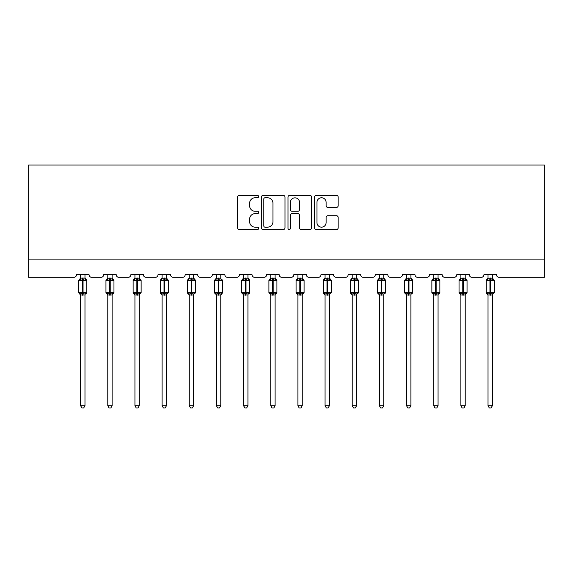 <?xml version="1.0" encoding="UTF-8"?>
<svg xmlns="http://www.w3.org/2000/svg" width="573" height="573" viewBox="0 0 573 573"><rect width="100%" height="100%" fill="white"/><g stroke="black" fill="none" stroke-linecap="round" stroke-linejoin="round"><path stroke-width="0.86" d="M258.645 196.568A1.196 1.196 0 0 0 257.449 195.372L239.292 195.372A1.712 1.712 0 0 0 237.58 197.083L237.58 227.839A1.712 1.712 0 0 0 239.292 229.551L257.449 229.551A1.196 1.196 0 0 0 258.645 228.355A1.196 1.196 0 0 0 257.449 227.159L255.1 227.159A5.472 5.472 0 0 1 249.627 221.687L249.627 219.13A5.472 5.472 0 0 1 255.1 213.657L257.449 213.657A1.196 1.196 0 0 0 258.645 212.461A1.196 1.196 0 0 0 257.449 211.265L255.1 211.265A5.472 5.472 0 0 1 249.627 205.8L249.627 203.236A5.472 5.472 0 0 1 255.1 197.764L257.449 197.764A1.196 1.196 0 0 0 258.645 196.568M336.444 207.419A1.712 1.712 0 0 0 338.156 205.714L338.156 197.083A1.712 1.712 0 0 0 336.444 195.372L316.282 195.372A1.712 1.712 0 0 0 314.57 197.083L314.57 227.839A1.712 1.712 0 0 0 316.282 229.551L336.444 229.551A1.712 1.712 0 0 0 338.156 227.839L338.156 217.418A1.712 1.712 0 0 0 336.444 215.706L327.813 215.706A1.712 1.712 0 0 0 326.109 217.418L326.109 222.589A4.57 4.57 0 0 1 321.532 227.159A4.57 4.57 0 0 1 316.962 222.589L316.962 202.333A4.57 4.57 0 0 1 321.532 197.764A4.57 4.57 0 0 1 326.109 202.333L326.109 205.714A1.712 1.712 0 0 0 327.813 207.419L336.444 207.419M544.35 259.906L544.35 165.017L28.65 165.017L28.65 277.318L73.917 277.318A2.614 2.614 0 0 0 76.531 274.703L89.066 274.703A2.614 2.614 0 0 0 91.673 277.318L101.077 277.318A2.614 2.614 0 0 0 103.692 274.703L116.226 274.703A2.614 2.614 0 0 0 118.833 277.318L128.237 277.318A2.614 2.614 0 0 0 130.852 274.703L143.386 274.703A2.614 2.614 0 0 0 146 277.318L155.398 277.318A2.614 2.614 0 0 0 158.012 274.703L170.546 274.703A2.614 2.614 0 0 0 173.161 277.318L182.558 277.318A2.614 2.614 0 0 0 185.172 274.703L197.706 274.703A2.614 2.614 0 0 0 200.321 277.318L209.718 277.318A2.614 2.614 0 0 0 212.332 274.703L224.867 274.703A2.614 2.614 0 0 0 227.481 277.318L236.878 277.318A2.614 2.614 0 0 0 239.493 274.703L252.027 274.703A2.614 2.614 0 0 0 254.641 277.318L264.038 277.318A2.614 2.614 0 0 0 266.653 274.703L279.187 274.703A2.614 2.614 0 0 0 281.801 277.318L291.199 277.318A2.614 2.614 0 0 0 293.813 274.703L306.347 274.703A2.614 2.614 0 0 0 308.962 277.318L318.359 277.318A2.614 2.614 0 0 0 320.973 274.703L333.507 274.703A2.614 2.614 0 0 0 336.122 277.318L345.519 277.318A2.614 2.614 0 0 0 348.133 274.703L360.668 274.703A2.614 2.614 0 0 0 363.282 277.318L372.679 277.318A2.614 2.614 0 0 0 375.294 274.703L387.828 274.703A2.614 2.614 0 0 0 390.442 277.318L399.839 277.318A2.614 2.614 0 0 0 402.454 274.703L414.988 274.703A2.614 2.614 0 0 0 417.602 277.318L427 277.318A2.614 2.614 0 0 0 429.614 274.703L442.148 274.703A2.614 2.614 0 0 0 444.763 277.318L454.167 277.318A2.614 2.614 0 0 0 456.774 274.703L469.308 274.703A2.614 2.614 0 0 0 471.923 277.318L481.327 277.318A2.614 2.614 0 0 0 483.934 274.703L496.469 274.703A2.614 2.614 0 0 0 499.083 277.318L544.35 277.318L544.35 259.906L28.65 259.906M285.003 197.083A1.712 1.712 0 0 0 283.298 195.372L263.129 195.372A1.712 1.712 0 0 0 261.424 197.083L261.424 227.839A1.712 1.712 0 0 0 263.129 229.551L283.298 229.551A1.712 1.712 0 0 0 285.003 227.839L285.003 197.083M289.702 195.372L309.871 195.372A1.712 1.712 0 0 1 311.576 197.083L311.576 227.839A1.712 1.712 0 0 1 309.871 229.551L301.24 229.551A1.712 1.712 0 0 1 299.529 227.839L299.529 215.369A1.712 1.712 0 0 0 297.824 213.657L292.094 213.657A1.712 1.712 0 0 0 290.389 215.369L290.389 228.355A1.196 1.196 0 0 1 289.193 229.551A1.196 1.196 0 0 1 287.997 228.355L287.997 197.083A1.712 1.712 0 0 1 289.702 195.372M265.013 197.764A1.196 1.196 0 0 0 263.816 198.96L263.816 225.963A1.196 1.196 0 0 0 265.013 227.159L267.491 227.159A5.472 5.472 0 0 0 272.956 221.687L272.956 203.236A5.472 5.472 0 0 0 267.491 197.764L265.013 197.764M299.529 202.419A4.57 4.57 0 0 0 294.959 197.85A4.57 4.57 0 0 0 290.389 202.419L290.389 209.553A1.712 1.712 0 0 0 292.094 211.265L297.824 211.265A1.712 1.712 0 0 0 299.529 209.553L299.529 202.419M84.976 274.703L84.976 278.17A1.912 1.826 180 0 0 85.979 279.76L85.606 280.326L83.056 279.71L79.991 280.326L79.361 279.674A0.874 0.874 0 0 0 78.795 280.491L78.795 292.681A0.874 0.874 0 0 0 79.361 293.498L79.991 292.853L82.533 293.462L85.606 292.853L85.979 293.412A1.912 1.826 -0 0 0 84.976 295.016L80.621 295.009A1.912 1.826 -0 0 0 79.611 293.412L79.611 293.412M80.621 274.703L80.621 278.249L82.533 277.991L82.533 292.681L86.802 292.681L86.802 280.491L78.795 280.491L78.795 292.681L82.533 292.681L82.533 295.188M84.976 295.016L84.976 405.72L80.621 405.72L80.621 295.009M82.533 277.991L84.976 278.156M79.991 280.326L80.621 278.249M85.248 279.345L85.606 280.326M79.991 292.853L80.621 294.93M85.979 293.412L85.606 292.853L84.976 294.93M84.976 405.72L83.665 407.983L81.925 407.983L80.621 405.72M86.802 280.491L86.229 279.674A0.874 0.874 0 0 1 86.48 279.817M86.229 293.498L86.802 292.681A0.874 0.874 0 0 1 86.752 292.968M112.136 274.703L112.136 278.156A1.912 1.826 180 0 0 113.139 279.76L112.766 280.326L110.217 279.71L107.151 280.326L106.521 279.674A0.874 0.874 0 0 0 105.955 280.491L105.955 292.681A0.874 0.874 0 0 0 106.521 293.498L105.955 292.681L113.963 292.681L113.963 280.491L112.136 277.876L113.39 279.674A0.874 0.874 0 0 1 113.64 279.817M113.39 293.498L113.963 292.681A0.874 0.874 0 0 1 113.912 292.968M112.136 295.016L107.781 295.009A1.912 1.826 -0 0 0 106.779 293.412L107.151 292.853L109.694 293.462L112.766 292.853L113.139 293.412A1.912 1.826 -0 0 0 112.136 295.016L112.136 405.72L110.825 407.983L109.085 407.983L107.781 405.72L107.781 295.009M139.296 274.703L139.296 278.156A1.912 1.826 180 0 0 140.299 279.76L139.927 280.326L137.377 279.71L134.311 280.326L133.688 279.674A0.874 0.874 0 0 0 133.115 280.491L133.115 292.681A0.874 0.874 0 0 0 133.688 293.498L133.115 292.681L141.123 292.681L141.123 280.491L139.296 277.876L140.55 279.674A0.874 0.874 0 0 1 140.8 279.817M140.55 293.498L141.123 292.681A0.874 0.874 0 0 1 141.073 292.968M139.296 295.016L134.942 295.009A1.912 1.826 -0 0 0 133.939 293.412L134.311 292.853L136.854 293.462L139.927 292.853L140.299 293.412A1.912 1.826 -0 0 0 139.296 295.016L139.296 405.72L137.986 407.983L136.245 407.983L134.942 405.72L134.942 295.009M166.457 274.703L166.457 278.156A1.912 1.826 180 0 0 167.459 279.76L167.087 280.326L164.537 279.71L161.471 280.326L160.848 279.674A0.874 0.874 0 0 0 160.275 280.491L160.275 292.681A0.874 0.874 0 0 0 160.848 293.498L160.275 292.681L168.283 292.681L168.283 280.491L166.457 277.876L167.71 279.674A0.874 0.874 0 0 1 167.961 279.817M167.71 293.498L168.283 292.681A0.874 0.874 0 0 1 168.233 292.968M166.457 295.016L162.102 295.009A1.912 1.826 -0 0 0 161.099 293.412L161.471 292.853L164.014 293.462L167.087 292.853L167.459 293.412A1.912 1.826 -0 0 0 166.457 295.016L166.457 405.72L165.146 407.983L163.405 407.983L162.102 405.72L162.102 295.009M193.617 274.703L193.617 278.156A1.912 1.826 180 0 0 194.619 279.76L194.247 280.326L191.697 279.71L188.632 280.326L188.008 279.674A0.874 0.874 0 0 0 187.435 280.491L187.435 292.681A0.874 0.874 0 0 0 188.008 293.498L187.435 292.681L195.443 292.681L195.443 280.491L193.617 277.876L194.87 279.674A0.874 0.874 0 0 1 195.121 279.817M194.87 293.498L195.443 292.681A0.874 0.874 0 0 1 195.393 292.968M193.617 295.016L189.262 295.009A1.912 1.826 -0 0 0 188.259 293.412L188.632 292.853L191.174 293.462L194.247 292.853L194.619 293.412A1.912 1.826 -0 0 0 193.617 295.016L193.617 405.72L192.306 407.983L190.565 407.983L189.262 405.72L189.262 295.009M107.781 295.296L106.779 293.412M107.781 405.72L112.136 405.72M107.781 274.703L107.781 278.249L112.136 278.17M112.136 294.93L112.766 292.853L113.139 293.412M107.151 280.326L107.781 278.249M112.408 279.345L112.766 280.326M107.151 292.853L107.781 294.93M134.942 295.296L133.939 293.412M134.942 405.72L139.296 405.72M134.942 274.703L134.942 278.249L139.296 278.17M139.296 294.93L139.927 292.853L140.299 293.412M134.311 280.326L134.942 278.249M139.568 279.345L139.927 280.326M134.311 292.853L134.942 294.93M162.102 295.296L161.099 293.412M162.102 405.72L166.457 405.72M162.102 274.703L162.102 278.249L166.457 278.17M166.457 294.93L167.087 292.853L167.459 293.412M161.471 280.326L162.102 278.249M166.729 279.345L167.087 280.326M161.471 292.853L162.102 294.93M189.262 295.296L188.259 293.412M189.262 405.72L193.617 405.72M189.262 274.703L189.262 278.249L193.617 278.17M193.617 294.93L194.247 292.853L194.619 293.412M188.632 280.326L189.262 278.249M193.889 279.345L194.247 280.326M188.632 292.853L189.262 294.93M220.777 274.703L220.777 278.156A1.912 1.826 180 0 0 221.78 279.76L221.407 280.326L218.857 279.71L215.792 280.326L215.169 279.674A0.874 0.874 0 0 0 214.596 280.491L214.596 292.681A0.874 0.874 0 0 0 215.169 293.498L214.596 292.681L222.603 292.681A0.874 0.874 0 0 1 222.553 292.968M220.777 295.016L216.422 295.009A1.912 1.826 -0 0 0 215.419 293.412L215.792 292.853L218.334 293.462L221.407 292.853L221.78 293.412A1.912 1.826 -0 0 0 220.777 295.016L220.777 405.72L219.466 407.983L217.733 407.983L216.422 405.72L216.422 295.009M216.422 295.296L215.419 293.412M222.03 293.498L220.777 295.296L222.603 292.681L222.603 280.491L214.596 280.491L216.422 277.876M216.422 405.72L220.777 405.72M216.422 274.703L216.422 278.249L220.777 278.17M220.777 294.93L221.407 292.853L221.78 293.412M215.792 280.326L216.422 278.249M221.049 279.345L221.407 280.326M215.792 292.853L216.422 294.93M247.937 274.703L247.937 278.156A1.912 1.826 180 0 0 248.94 279.76L248.567 280.326L246.018 279.71L242.952 280.326L242.329 279.674A0.874 0.874 0 0 0 241.756 280.491L241.756 292.681A0.874 0.874 0 0 0 242.329 293.498L241.756 292.681L249.764 292.681L249.764 280.491L247.937 277.876L249.191 279.674A0.874 0.874 0 0 1 249.441 279.817M249.191 293.498L249.764 292.681A0.874 0.874 0 0 1 249.713 292.968M247.937 295.016L243.582 295.009A1.912 1.826 -0 0 0 242.58 293.412L242.952 292.853L245.495 293.462L248.567 292.853L248.94 293.412A1.912 1.826 -0 0 0 247.937 295.016L247.937 405.72L246.626 407.983L244.893 407.983L243.582 405.72L243.582 295.009M243.582 295.296L242.58 293.412M243.582 405.72L247.937 405.72M243.582 274.703L243.582 278.249L247.937 278.17M247.937 294.93L248.567 292.853L248.94 293.412M242.952 280.326L243.582 278.249M248.209 279.345L248.567 280.326M242.952 292.853L243.582 294.93M275.097 274.703L275.097 278.156A1.912 1.826 180 0 0 276.1 279.76L275.728 280.326L273.178 279.71L270.112 280.326L269.489 279.674A0.874 0.874 0 0 0 268.916 280.491L268.916 292.681A0.874 0.874 0 0 0 269.489 293.498L268.916 292.681L276.924 292.681L276.924 280.491L275.097 277.876L276.351 279.674A0.874 0.874 0 0 1 276.601 279.817M276.351 293.498L276.924 292.681A0.874 0.874 0 0 1 276.874 292.968M275.097 295.016L270.743 295.009A1.912 1.826 -0 0 0 269.74 293.412L270.112 292.853L272.662 293.462L275.728 292.853L276.1 293.412A1.912 1.826 -0 0 0 275.097 295.016L275.097 405.72L273.787 407.983L272.053 407.983L270.743 405.72L270.743 295.009M270.743 295.296L269.74 293.412M270.743 405.72L275.097 405.72M270.743 274.703L270.743 278.249L275.097 278.17M275.097 294.93L275.728 292.853L276.1 293.412M270.112 280.326L270.743 278.249M275.369 279.345L275.728 280.326M270.112 292.853L270.743 294.93M302.258 274.703L302.258 278.156A1.912 1.826 180 0 0 303.26 279.76L302.888 280.326L300.338 279.71L297.272 280.326L296.649 279.674A0.874 0.874 0 0 0 296.076 280.491L296.076 292.681A0.874 0.874 0 0 0 296.649 293.498L296.076 292.681L304.084 292.681L304.084 280.491L302.258 277.876L303.511 279.674A0.874 0.874 0 0 1 303.762 279.817M303.511 293.498L304.084 292.681A0.874 0.874 0 0 1 304.034 292.968M302.258 295.016L297.903 295.009A1.912 1.826 -0 0 0 296.9 293.412L297.272 292.853L299.822 293.462L302.888 292.853L303.26 293.412A1.912 1.826 -0 0 0 302.258 295.016L302.258 405.72L300.947 407.983L299.213 407.983L297.903 405.72L297.903 295.009M297.903 295.296L296.9 293.412M297.903 405.72L302.258 405.72M297.903 274.703L297.903 278.249L302.258 278.17M302.258 294.93L302.888 292.853L303.26 293.412M297.272 280.326L297.903 278.249M302.53 279.345L302.888 280.326M297.272 292.853L297.903 294.93M329.418 274.703L329.418 278.156A1.912 1.826 180 0 0 330.42 279.76L330.048 280.326L327.505 279.71L324.433 280.326L323.809 279.674A0.874 0.874 0 0 0 323.236 280.491L323.236 292.681A0.874 0.874 0 0 0 323.809 293.498L323.236 292.681L331.244 292.681L331.244 280.491L329.418 277.876L330.671 279.674A0.874 0.874 0 0 1 330.922 279.817M330.671 293.498L331.244 292.681A0.874 0.874 0 0 1 331.194 292.968M329.418 295.016L325.063 295.009A1.912 1.826 -0 0 0 324.06 293.412L324.433 292.853L326.982 293.462L330.048 292.853L330.42 293.412A1.912 1.826 -0 0 0 329.418 295.016L329.418 405.72L328.107 407.983L326.374 407.983L325.063 405.72L325.063 295.009M325.063 295.296L324.06 293.412M325.063 405.72L329.418 405.72M325.063 274.703L325.063 278.249L329.418 278.17M329.418 294.93L330.048 292.853L330.42 293.412M324.433 280.326L325.063 278.249M329.69 279.345L330.048 280.326M324.433 292.853L325.063 294.93M356.578 274.703L356.578 278.156A1.912 1.826 180 0 0 357.581 279.76L357.208 280.326L354.666 279.71L351.593 280.326L350.97 279.674A0.874 0.874 0 0 0 350.397 280.491L350.397 292.681A0.874 0.874 0 0 0 350.97 293.498L350.397 292.681L358.404 292.681L358.404 280.491L356.578 277.876L357.831 279.674A0.874 0.874 0 0 1 358.082 279.817M357.831 293.498L358.404 292.681A0.874 0.874 0 0 1 358.354 292.968M356.578 295.016L352.223 295.009A1.912 1.826 -0 0 0 351.22 293.412L351.593 292.853L354.143 293.462L357.208 292.853L357.581 293.412A1.912 1.826 -0 0 0 356.578 295.016L356.578 405.72L355.267 407.983L353.534 407.983L352.223 405.72L352.223 295.009M352.223 295.296L351.22 293.412M352.223 405.72L356.578 405.72M352.223 274.703L352.223 278.249L356.578 278.17M356.578 294.93L357.208 292.853L357.581 293.412M351.593 280.326L352.223 278.249M356.85 279.345L357.208 280.326M351.593 292.853L352.223 294.93M383.738 274.703L383.738 278.156A1.912 1.826 180 0 0 384.741 279.76L384.368 280.326L381.826 279.71L378.753 280.326L378.13 279.674A0.874 0.874 0 0 0 377.557 280.491L377.557 292.681A0.874 0.874 0 0 0 378.13 293.498L377.557 292.681L385.565 292.681L385.565 280.491L383.738 277.876L384.992 279.674A0.874 0.874 0 0 1 385.242 279.817M384.992 293.498L385.565 292.681A0.874 0.874 0 0 1 385.522 292.968M383.738 295.016L379.383 295.009A1.912 1.826 -0 0 0 378.381 293.412L378.753 292.853L381.303 293.462L384.368 292.853L384.741 293.412A1.912 1.826 -0 0 0 383.738 295.016L383.738 405.72L382.435 407.983L380.694 407.983L379.383 405.72L379.383 295.009M379.383 295.296L378.381 293.412M379.383 405.72L383.738 405.72M379.383 274.703L379.383 278.249L383.738 278.17M383.738 294.93L384.368 292.853L384.741 293.412M378.753 280.326L379.383 278.249M384.01 279.345L384.368 280.326M378.753 292.853L379.383 294.93M410.898 274.703L410.898 278.156A1.912 1.826 180 0 0 411.901 279.76L411.529 280.326L408.986 279.71L405.913 280.326L405.29 279.674A0.874 0.874 0 0 0 404.717 280.491L404.717 292.681A0.874 0.874 0 0 0 405.29 293.498L404.717 292.681L412.725 292.681L412.725 280.491L410.898 277.876L412.152 279.674A0.874 0.874 0 0 1 412.402 279.817M412.152 293.498L412.725 292.681A0.874 0.874 0 0 1 412.682 292.968M410.898 295.016L406.544 295.009A1.912 1.826 -0 0 0 405.541 293.412L405.913 292.853L408.463 293.462L411.529 292.853L411.901 293.412A1.912 1.826 -0 0 0 410.898 295.016L410.898 405.72L409.595 407.983L407.854 407.983L406.544 405.72L406.544 295.009M406.544 295.296L405.541 293.412M406.544 405.72L410.898 405.72M406.544 274.703L406.544 278.249L410.898 278.17M410.898 294.93L411.529 292.853L411.901 293.412M405.913 280.326L406.544 278.249M411.17 279.345L411.529 280.326M405.913 292.853L406.544 294.93M438.059 274.703L438.059 278.156A1.912 1.826 180 0 0 439.061 279.76L438.689 280.326L436.146 279.71L433.073 280.326L432.45 279.674A0.874 0.874 0 0 0 431.877 280.491L431.877 292.681A0.874 0.874 0 0 0 432.45 293.498L431.877 292.681L439.885 292.681L439.885 280.491L438.059 277.876L439.312 279.674A0.874 0.874 0 0 1 439.563 279.817M439.312 293.498L439.885 292.681A0.874 0.874 0 0 1 439.842 292.968M438.059 295.016L433.704 295.009A1.912 1.826 -0 0 0 432.701 293.412L433.073 292.853L435.623 293.462L438.689 292.853L439.061 293.412A1.912 1.826 -0 0 0 438.059 295.016L438.059 405.72L436.755 407.983L435.014 407.983L433.704 405.72L433.704 295.009M433.704 295.296L432.701 293.412M433.704 405.72L438.059 405.72M433.704 274.703L433.704 278.249L438.059 278.17M438.059 294.93L438.689 292.853L439.061 293.412M433.073 280.326L433.704 278.249M438.331 279.345L438.689 280.326M433.073 292.853L433.704 294.93M465.219 274.703L465.219 278.156A1.912 1.826 180 0 0 466.221 279.76L465.849 280.326L463.306 279.71L460.234 280.326L459.61 279.674A0.874 0.874 0 0 0 459.037 280.491L459.037 292.681A0.874 0.874 0 0 0 459.61 293.498L459.037 292.681L467.045 292.681L467.045 280.491L465.219 277.876L466.479 279.674A0.874 0.874 0 0 1 466.73 279.817M466.479 293.498L467.045 292.681A0.874 0.874 0 0 1 467.002 292.968M465.219 295.016L460.864 295.009A1.912 1.826 -0 0 0 459.861 293.412L460.234 292.853L462.783 293.462L465.849 292.853L466.221 293.412A1.912 1.826 -0 0 0 465.219 295.016L465.219 405.72L463.915 407.983L462.175 407.983L460.864 405.72L460.864 295.009M460.864 295.296L459.861 293.412M460.864 405.72L465.219 405.72M460.864 274.703L460.864 278.249L465.219 278.17M465.219 294.93L465.849 292.853L466.221 293.412M460.234 280.326L460.864 278.249M465.491 279.345L465.849 280.326M460.234 292.853L460.864 294.93M492.379 274.703L492.379 278.156A1.912 1.826 180 0 0 493.389 279.76L493.009 280.326L490.467 279.71L487.394 280.326L486.771 279.674A0.874 0.874 0 0 0 486.198 280.491L486.198 292.681A0.874 0.874 0 0 0 486.771 293.498L486.198 292.681L494.205 292.681L494.205 280.491L492.379 277.876L493.64 279.674A0.874 0.874 0 0 1 493.962 279.882M493.64 293.498L494.205 292.681A0.874 0.874 0 0 1 494.198 292.789M492.379 295.016L488.024 295.009A1.912 1.826 -0 0 0 487.021 293.412L487.394 292.853L489.944 293.462L493.009 292.853L493.389 293.412A1.912 1.826 -0 0 0 492.379 295.016L492.379 405.72L491.075 407.983L489.335 407.983L488.024 405.72L488.024 295.009M486.62 293.426L487.021 293.412M488.024 405.72L492.379 405.72M488.024 274.703L488.024 278.249L492.379 278.17M492.379 294.93L493.009 292.853L493.389 293.412M487.394 280.326L488.024 278.249M492.651 279.345L493.009 280.326M487.394 292.853L488.024 294.93M83.056 295.188L83.056 277.991M79.611 279.76A1.912 1.826 180 0 0 80.621 278.156M109.694 277.991L109.694 280.491L105.955 280.491L107.781 277.876M113.963 280.491L109.694 280.491L109.694 295.188M110.217 295.188L110.217 277.991M106.779 279.76A1.912 1.826 180 0 0 107.781 278.156M136.854 277.991L136.854 280.491L133.115 280.491L134.942 277.876M141.123 280.491L136.854 280.491L136.854 295.188M137.377 295.188L137.377 277.991M133.939 279.76A1.912 1.826 180 0 0 134.942 278.156M164.014 277.991L164.014 280.491L160.275 280.491L162.102 277.876M168.283 280.491L164.014 280.491L164.014 295.188M164.537 295.188L164.537 277.991M161.099 279.76A1.912 1.826 180 0 0 162.102 278.156M191.174 277.991L191.174 280.491L187.435 280.491L189.262 277.876M195.443 280.491L191.174 280.491L191.174 295.188M191.697 295.188L191.697 277.991M188.259 279.76A1.912 1.826 180 0 0 189.262 278.156M218.334 277.991L218.334 295.188M218.857 295.188L218.857 277.991M215.419 279.76A1.912 1.826 180 0 0 216.422 278.156M245.495 277.991L245.495 280.491L241.756 280.491L243.582 277.876M249.764 280.491L245.495 280.491L245.495 295.188M246.018 295.188L246.018 277.991M242.58 279.76A1.912 1.826 180 0 0 243.582 278.156M272.662 277.991L272.662 280.491L268.916 280.491L270.743 277.876M276.924 280.491L272.662 280.491L272.662 295.188M273.178 295.188L273.178 277.991M269.74 279.76A1.912 1.826 180 0 0 270.743 278.156M299.822 277.991L299.822 280.491L296.076 280.491L297.903 277.876M304.084 280.491L299.822 280.491L299.822 295.188M300.338 295.188L300.338 277.991M296.9 279.76A1.912 1.826 180 0 0 297.903 278.156M326.982 277.991L326.982 280.491L323.236 280.491L325.063 277.876M331.244 280.491L326.982 280.491L326.982 295.188M327.505 295.188L327.505 277.991M324.06 279.76A1.912 1.826 180 0 0 325.063 278.156M354.143 277.991L354.143 280.491L350.397 280.491L352.223 277.876M358.404 280.491L354.143 280.491L354.143 295.188M354.666 295.188L354.666 277.991M351.22 279.76A1.912 1.826 180 0 0 352.223 278.156M381.303 277.991L381.303 280.491L377.557 280.491L379.383 277.876M385.565 280.491L381.303 280.491L381.303 295.188M381.826 295.188L381.826 277.991M378.381 279.76A1.912 1.826 180 0 0 379.383 278.156M408.463 277.991L408.463 280.491L404.717 280.491L406.544 277.876M412.725 280.491L408.463 280.491L408.463 295.188M408.986 295.188L408.986 277.991M405.541 279.76A1.912 1.826 180 0 0 406.544 278.156M435.623 277.991L435.623 280.491L431.877 280.491L433.704 277.876M439.885 280.491L435.623 280.491L435.623 295.188M436.146 295.188L436.146 277.991M432.701 279.76A1.912 1.826 180 0 0 433.704 278.156M462.783 277.991L462.783 280.491L459.037 280.491L460.864 277.876M467.045 280.491L462.783 280.491L462.783 295.188M463.306 295.188L463.306 277.991M459.861 279.76A1.912 1.826 180 0 0 460.864 278.156M489.944 277.991L489.944 280.491L486.198 280.491L486.642 279.739M494.205 280.491L489.944 280.491L489.944 295.188M490.467 295.188L490.467 277.991M487.021 279.76A1.912 1.826 180 0 0 488.024 278.156M78.795 280.491L80.621 277.876M86.229 279.674L84.976 277.876L86.229 279.674M78.795 292.681L80.621 295.296M105.955 292.681L105.955 280.491M133.115 292.681L133.115 280.491M160.275 292.681L160.275 280.491M187.435 292.681L187.435 280.491M222.03 279.674L222.603 280.491M214.596 292.681L214.596 280.491M241.756 292.681L241.756 280.491M268.916 292.681L268.916 280.491M296.076 292.681L296.076 280.491M323.236 292.681L323.236 280.491M350.397 292.681L350.397 280.491M377.557 292.681L377.557 280.491M404.717 292.681L404.717 280.491M431.877 292.681L431.877 280.491M459.037 292.681L459.037 280.491M486.198 292.681L486.198 280.491M486.771 279.674L488.024 277.876M486.771 293.498L488.024 295.296"/></g></svg>
